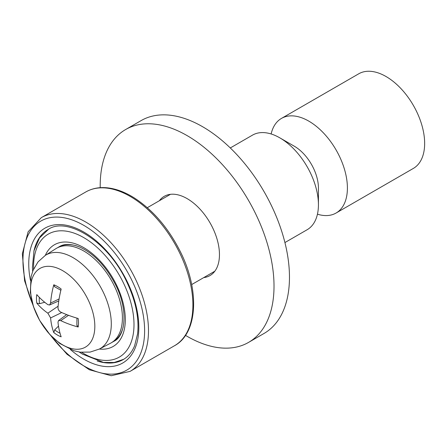 <?xml version="1.0" encoding="UTF-8"?>
<svg xmlns="http://www.w3.org/2000/svg" width="447" height="447" viewBox="0 0 447 447"><rect width="100%" height="100%" fill="white"/><g stroke="black" fill="none" stroke-linecap="round" stroke-linejoin="round"><path stroke-width="0.67" d="M230.294 147.951L252.494 135.134A54.623 31.536 60 0 1 279.811 137.844A54.623 31.536 60 0 1 318.432 204.743A54.623 31.536 60 0 1 307.117 229.747L284.918 242.565M279.811 137.844L294.294 146.203A34.14 19.713 60 0 1 318.432 188.014L318.432 204.743M271.139 133.971A54.623 31.536 60 0 1 281.465 118.41A54.623 31.536 60 0 1 323.555 133.044A54.623 31.536 60 0 1 347.403 188.014A54.623 31.536 60 0 1 336.088 213.023A54.623 31.536 60 0 1 317.448 214.186M281.465 118.41L358.712 73.811A54.623 31.536 60 0 1 400.808 88.445A54.623 31.536 60 0 1 424.65 143.414A54.623 31.536 60 0 1 413.335 168.424L336.088 213.023M159.372 200.725A45.745 26.412 60 0 1 164.233 196.339A45.745 26.412 60 0 1 187.109 198.608A45.745 26.412 60 0 1 216.996 238.922A45.745 26.412 60 0 1 209.984 275.575A45.745 26.412 60 0 1 203.754 277.598M185.477 335.351A122.903 70.956 -120 0 0 248.56 342.396L264.009 333.479A122.903 70.956 -120 0 0 282.85 234.993A122.903 70.956 -120 0 0 202.558 126.691A122.903 70.956 -120 0 0 141.107 120.601L125.657 129.524A122.903 70.956 -120 0 0 100.217 187.679M248.56 342.396A122.903 70.956 -120 0 0 267.401 243.911A122.903 70.956 -120 0 0 187.109 135.609A122.903 70.956 -120 0 0 125.657 129.524M44.728 302.267L39.571 303.681L36.788 303.116A88.724 54.506 -5.5 0 0 47.863 313.191L50.6 317.934A88.724 54.506 125.5 0 0 53.791 332.562A29.714 17.159 -120 0 0 61.161 336.82A88.724 47.533 -65.1 0 1 57.987 322.198L58.551 320.555L60.725 320.616A88.724 56.462 -3.6 0 0 78.164 327.003L76.973 325.276M54.69 286.683L53.791 284.789A88.724 56.462 123.6 0 0 50.6 303.083L49.567 304.999L47.863 304.664A88.724 47.533 -174.9 0 1 36.788 294.601A29.714 17.159 -120 0 0 36.788 303.116M78.164 327.003A29.714 17.159 -120 0 0 78.164 318.487A88.724 45.577 -176.8 0 1 60.725 312.09C58.892 311.034 57.981 309.453 57.987 307.346A88.724 45.577 -63.2 0 1 61.161 289.047A29.714 17.159 -120 0 0 53.791 284.789M53.791 332.562L54.69 329.875L58.496 326.109M94.831 326.338A45.438 26.233 60 0 1 46.639 330.64A45.438 26.233 60 0 1 46.639 266.378A45.438 26.233 60 0 1 94.831 326.338M45.343 255.366L55.808 248.711A54.623 31.536 60 0 1 98.128 262.478A54.623 31.536 60 0 1 122.411 317.912A54.623 31.536 60 0 1 110.415 343.29L99.418 349.029A54.093 31.229 -120 0 0 111.297 323.896A54.093 31.229 -120 0 0 87.249 268.999A54.093 31.229 -120 0 0 45.343 255.366L38.04 261.886L33.039 270.396L31.055 276.81L30.335 292.472L33.469 306.631L39.643 320.415L49.891 334.574L59.82 343.503L73.878 350.733L80.186 352.163L90.087 352.096L99.418 349.029M76.593 245.889A54.623 31.536 -120 0 0 58.406 247.191L57.434 247.789M112.024 342.346L113.03 341.804A54.623 31.536 -120 0 0 123.249 326.701M47.03 331.255L67.011 354.264L89.316 369.747L111.242 375.731L130.099 371.368A88.763 51.249 -120 0 0 134.726 277.509A88.763 51.249 -120 0 0 41.336 217.628L28.133 231.781L22.35 253.756L24.602 280.817L34.542 309.62M32.754 304.385A86.031 49.673 60 0 1 48.181 218.097A86.031 49.673 60 0 1 131.284 279.146A86.031 49.673 60 0 1 128.887 368.792A86.031 49.673 60 0 1 50.673 335.418M70.28 349.42A77.839 44.94 -120 0 0 130.066 356.734A77.839 44.94 -120 0 0 126.764 280.716A77.839 44.94 -120 0 0 59.283 224.556A77.839 44.94 -120 0 0 30.43 280.403M41.336 217.628L85.757 191.981A88.763 51.249 60 0 1 179.146 251.862A88.763 51.249 60 0 1 174.52 345.721L130.099 371.368M33.866 251.309A75.107 43.365 60 0 1 48.164 229.451C66.659 216.354 107.548 240.86 126.244 280.811C135.519 300.077 139.302 317.756 137.592 333.836L134.592 345.866C131.938 352.186 128.166 356.745 123.271 359.539A75.107 43.365 60 0 1 97.189 360.997M45.303 255.388A58.719 33.905 60 0 1 116.209 284.376A58.719 33.905 60 0 1 99.379 349.051M33.62 269.049A71.012 40.995 60 0 1 66.184 231.149A71.012 40.995 60 0 1 122.992 282.023A71.012 40.995 60 0 1 128.585 347.665A71.012 40.995 60 0 1 81.706 352.342M39.571 303.681A26.926 15.55 60 0 1 39.314 297.361M60.032 333.255A26.926 15.55 60 0 1 54.69 329.875M50.6 303.083L59.093 298.954M47.863 313.191L58.099 306.223M50.6 317.934L61.753 312.554M60.725 320.616L68.547 315.325M191.679 284.566L214.845 271.195M147.298 207.699L170.463 194.322M85.757 191.981C93.462 187.611 102.391 186.5 112.543 188.656C119.656 190.204 126.892 193.288 134.251 197.898C152.924 210.023 168.201 227.786 180.085 251.175C199.965 290.148 197.781 333.289 174.52 345.721M59.373 246.632C64.418 243.542 71.224 243.699 79.795 247.102C93.909 253.611 105.788 266.082 115.432 284.521C128.496 309.743 125.495 336.178 113.996 341.245M123.73 359.271L114.214 362.478L103.514 362.428L82.309 354.063L79.208 352.012M32.653 271.374L32.413 267.317L33.989 250.801L39.498 237.994L48.628 229.194M76.951 318.135L76.873 325.545M54.411 286.633L60.865 290.271M49.567 304.999L58.78 300.92M58.551 320.555L66.681 314.615"/></g></svg>
